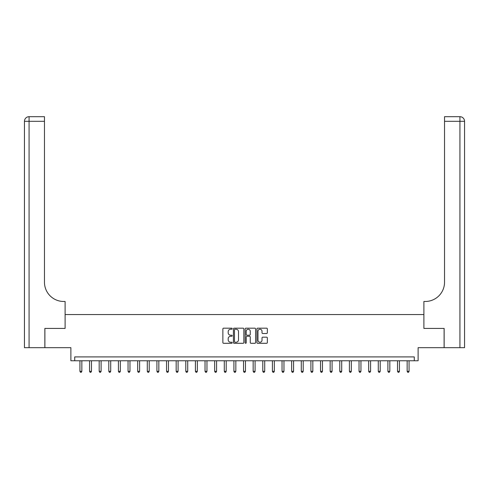 <?xml version="1.0" encoding="UTF-8"?>
<svg xmlns="http://www.w3.org/2000/svg" width="489" height="489" viewBox="0 0 489 489"><rect width="100%" height="100%" fill="white"/><g stroke="black" fill="none" stroke-linecap="round" stroke-linejoin="round"><path stroke-width="0.73" d="M232.183 328.712A0.532 0.532 0 0 0 231.652 328.18L223.62 328.18A0.758 0.758 0 0 0 222.868 328.938L222.868 342.538A0.758 0.758 0 0 0 223.62 343.296L231.652 343.296A0.532 0.532 0 0 0 232.183 342.765A0.532 0.532 0 0 0 231.652 342.239L230.612 342.239A2.421 2.421 0 0 1 228.192 339.818L228.192 338.688A2.421 2.421 0 0 1 230.612 336.267L231.652 336.267A0.532 0.532 0 0 0 232.183 335.741A0.532 0.532 0 0 0 231.652 335.209L230.612 335.209A2.421 2.421 0 0 1 228.192 332.789L228.192 331.658A2.421 2.421 0 0 1 230.612 329.238L231.652 329.238A0.532 0.532 0 0 0 232.183 328.712M266.584 333.51A0.758 0.758 0 0 0 267.342 332.752L267.342 328.938A0.758 0.758 0 0 0 266.584 328.18L257.666 328.18A0.758 0.758 0 0 0 256.914 328.938L256.914 342.538A0.758 0.758 0 0 0 257.666 343.296L266.584 343.296A0.758 0.758 0 0 0 267.342 342.538L267.342 337.93A0.758 0.758 0 0 0 266.584 337.172L262.77 337.172A0.758 0.758 0 0 0 262.012 337.93L262.012 340.216A2.023 2.023 0 0 1 259.995 342.239A2.023 2.023 0 0 1 257.972 340.216L257.972 331.261A2.023 2.023 0 0 1 259.995 329.238A2.023 2.023 0 0 1 262.012 331.261L262.012 332.752A0.758 0.758 0 0 0 262.77 333.51L266.584 333.51M414.275 360.76L418.119 360.76L418.119 347.673L444.11 347.673L444.11 328.425L423.896 328.425L423.896 314.568L65.104 314.568L65.104 328.425L65.104 301.475L63.717 301.475A19.248 19.248 0 0 1 44.468 282.226L44.468 121.309L29.071 121.309L29.071 347.673L44.854 347.673L44.854 328.425L65.104 328.425L44.89 328.425L44.89 347.673L70.881 347.673L70.881 360.76L414.275 360.76L414.275 356.909L74.725 356.909L74.725 360.76M243.84 328.938A0.758 0.758 0 0 0 243.082 328.18L234.164 328.18A0.758 0.758 0 0 0 233.412 328.938L233.412 342.538A0.758 0.758 0 0 0 234.164 343.296L243.082 343.296A0.758 0.758 0 0 0 243.84 342.538L243.84 328.938M245.918 328.18L254.836 328.18A0.758 0.758 0 0 1 255.588 328.938L255.588 342.538A0.758 0.758 0 0 1 254.836 343.296L251.016 343.296A0.758 0.758 0 0 1 250.264 342.538L250.264 337.025A0.758 0.758 0 0 0 249.506 336.267L246.976 336.267A0.758 0.758 0 0 0 246.218 337.025L246.218 342.765A0.532 0.532 0 0 1 245.692 343.296A0.532 0.532 0 0 1 245.16 342.765L245.16 328.938A0.758 0.758 0 0 1 245.918 328.18M234.995 329.238A0.532 0.532 0 0 0 234.469 329.769L234.469 341.707A0.532 0.532 0 0 0 234.995 342.239L236.095 342.239A2.421 2.421 0 0 0 238.51 339.818L238.51 331.658A2.421 2.421 0 0 0 236.095 329.238L234.995 329.238M250.264 331.297A2.023 2.023 0 0 0 248.241 329.274A2.023 2.023 0 0 0 246.218 331.297L246.218 334.452A0.758 0.758 0 0 0 246.976 335.209L249.506 335.209A0.758 0.758 0 0 0 250.264 334.452L250.264 331.297M79.927 360.76L79.927 371.31L81.846 371.31L81.846 360.76M81.846 371.31L81.272 372.312L80.502 372.312L79.927 371.31M89.548 360.76L89.548 371.31L91.474 371.31L91.474 360.76M91.474 371.31L90.899 372.312L90.129 372.312L89.548 371.31M99.175 360.76L99.175 371.31L101.101 371.31L101.101 360.76M101.101 371.31L100.52 372.312L99.75 372.312L99.175 371.31M108.796 360.76L108.796 371.31L110.722 371.31L110.722 360.76M110.722 371.31L110.147 372.312L109.377 372.312L108.796 371.31M118.424 360.76L118.424 371.31L120.349 371.31L120.349 360.76M120.349 371.31L119.768 372.312L118.998 372.312L118.424 371.31M29.071 347.673L24.45 347.673L24.45 121.309A4.621 4.621 0 0 1 29.071 116.688L44.468 116.688L44.468 121.309M63.717 301.475A19.248 19.248 0 0 1 44.468 282.226M24.45 121.309A4.621 4.621 0 0 1 29.071 116.688L29.071 121.309L24.45 121.309M444.146 328.425L423.896 328.425L423.896 301.475L425.283 301.475A19.248 19.248 0 0 0 444.532 282.226L444.532 116.688L459.929 116.688A4.621 4.621 0 0 1 464.55 121.309L464.55 347.673L444.146 347.673L444.146 328.425M425.283 301.475A19.248 19.248 0 0 0 444.532 282.226M128.045 360.76L128.045 371.31L129.97 371.31L129.97 360.76M129.97 371.31L129.396 372.312L128.625 372.312L128.045 371.31M137.672 360.76L137.672 371.31L139.597 371.31L139.597 360.76M139.597 371.31L139.017 372.312L138.246 372.312L137.672 371.31M147.293 360.76L147.293 371.31L149.218 371.31L149.218 360.76M149.218 371.31L148.644 372.312L147.874 372.312L147.293 371.31M156.92 360.76L156.92 371.31L158.846 371.31L158.846 360.76M158.846 371.31L158.265 372.312L157.495 372.312L156.92 371.31M166.541 360.76L166.541 371.31L168.467 371.31L168.467 360.76M168.467 371.31L167.892 372.312L167.122 372.312L166.541 371.31M176.168 360.76L176.168 371.31L178.094 371.31L178.094 360.76M178.094 371.31L177.513 372.312L176.743 372.312L176.168 371.31M185.789 360.76L185.789 371.31L187.715 371.31L187.715 360.76M187.715 371.31L187.14 372.312L186.37 372.312L185.789 371.31M195.417 360.76L195.417 371.31L197.342 371.31L197.342 360.76M197.342 371.31L196.761 372.312L195.991 372.312L195.417 371.31M205.038 360.76L205.038 371.31L206.963 371.31L206.963 360.76M206.963 371.31L206.389 372.312L205.618 372.312L205.038 371.31M214.665 360.76L214.665 371.31L216.59 371.31L216.59 360.76M216.59 371.31L216.01 372.312L215.239 372.312L214.665 371.31M224.286 360.76L224.286 371.31L226.211 371.31L226.211 360.76M226.211 371.31L225.637 372.312L224.867 372.312L224.286 371.31M233.913 360.76L233.913 371.31L235.839 371.31L235.839 360.76M235.839 371.31L235.258 372.312L234.488 372.312L233.913 371.31M243.54 360.76L243.54 371.31L245.46 371.31L245.46 360.76M245.46 371.31L244.885 372.312L244.115 372.312L243.54 371.31M253.161 360.76L253.161 371.31L255.087 371.31L255.087 360.76M255.087 371.31L254.512 372.312L253.742 372.312L253.161 371.31M262.789 360.76L262.789 371.31L264.714 371.31L264.714 360.76M264.714 371.31L264.133 372.312L263.363 372.312L262.789 371.31M272.41 360.76L272.41 371.31L274.335 371.31L274.335 360.76M274.335 371.31L273.761 372.312L272.99 372.312L272.41 371.31M282.037 360.76L282.037 371.31L283.962 371.31L283.962 360.76M283.962 371.31L283.382 372.312L282.611 372.312L282.037 371.31M291.658 360.76L291.658 371.31L293.583 371.31L293.583 360.76M293.583 371.31L293.009 372.312L292.239 372.312L291.658 371.31M301.285 360.76L301.285 371.31L303.211 371.31L303.211 360.76M303.211 371.31L302.63 372.312L301.86 372.312L301.285 371.31M310.906 360.76L310.906 371.31L312.832 371.31L312.832 360.76M312.832 371.31L312.257 372.312L311.487 372.312L310.906 371.31M320.533 360.76L320.533 371.31L322.459 371.31L322.459 360.76M322.459 371.31L321.878 372.312L321.108 372.312L320.533 371.31M330.154 360.76L330.154 371.31L332.08 371.31L332.08 360.76M332.08 371.31L331.505 372.312L330.735 372.312L330.154 371.31M339.782 360.76L339.782 371.31L341.707 371.31L341.707 360.76M341.707 371.31L341.126 372.312L340.356 372.312L339.782 371.31M349.403 360.76L349.403 371.31L351.328 371.31L351.328 360.76M351.328 371.31L350.754 372.312L349.983 372.312L349.403 371.31M359.03 360.76L359.03 371.31L360.955 371.31L360.955 360.76M360.955 371.31L360.375 372.312L359.604 372.312L359.03 371.31M368.651 360.76L368.651 371.31L370.576 371.31L370.576 360.76M370.576 371.31L370.002 372.312L369.232 372.312L368.651 371.31M378.278 360.76L378.278 371.31L380.204 371.31L380.204 360.76M380.204 371.31L379.623 372.312L378.853 372.312L378.278 371.31M387.899 360.76L387.899 371.31L389.825 371.31L389.825 360.76M389.825 371.31L389.25 372.312L388.48 372.312L387.899 371.31M397.526 360.76L397.526 371.31L399.452 371.31L399.452 360.76M399.452 371.31L398.871 372.312L398.101 372.312L397.526 371.31M407.154 360.76L407.154 371.31L409.073 371.31L409.073 360.76M409.073 371.31L408.498 372.312L407.728 372.312L407.154 371.31M459.929 347.673L459.929 121.309L444.532 121.309M459.929 116.688L459.929 121.309L464.55 121.309"/></g></svg>
